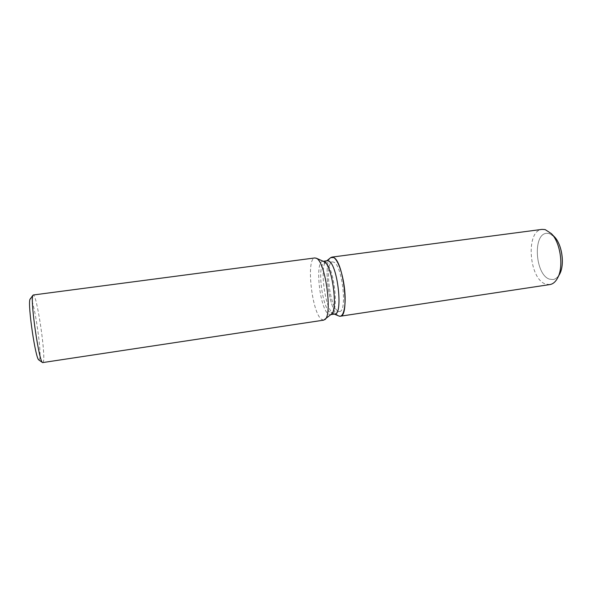 <?xml version="1.0" encoding="UTF-8"?>
<svg xmlns="http://www.w3.org/2000/svg" width="592" height="592" viewBox="0 0 592 592"><rect width="100%" height="100%" fill="white"/><g stroke="black" fill="none" stroke-linecap="round" stroke-linejoin="round"><path stroke-width="0.44" stroke-dasharray="2.96 2.22" d="M337.529 310.778C329.293 305.265 324.771 261.96 332.512 261.886L334.058 262.278C342.376 265.956 347.43 311.969 339.534 311.473L337.529 310.778M558.685 275.583C557.072 277.892 555.192 279.217 553.039 279.557L549.517 279.158C535.316 274.984 532.497 234.269 546.49 233.315L549.228 233.507L553.024 235.564M334.887 314.012L332.763 313.249C324.734 307.685 319.451 265.512 326.281 261.213L327.346 260.732M337.854 315.358C328.797 309.105 322.973 262.589 330.691 257.661C322.973 262.589 328.797 309.105 337.854 315.358L338.95 316.032L337.854 315.358M331.335 314.219L330.299 314.7L328.22 313.93C319.687 307.877 314.774 261.405 322.751 261.346L323.876 261.523M323.713 320.146L321.315 319.199C311.681 311.91 305.938 258.038 314.914 257.934M42.861 362.689L43.519 361.164C45.421 351.367 36.512 293.44 33.285 294.986M38.872 359.966L39.775 358.693C41.743 349.48 32.952 294.017 30.207 298.708M329.64 311.954C322.233 306.811 317.275 267.318 323.58 263.381L324.549 262.952L326.044 263.351C334.11 267.073 339.223 313.198 331.579 312.657L329.64 311.954M559.714 273.852C557.945 277.219 555.718 279.121 553.039 279.557L549.517 279.158C535.316 274.984 532.497 234.269 546.49 233.315L549.228 233.507L554.489 236.948M549.842 284.574L545.587 284.071C528.819 278.884 525.489 230.547 542.035 229.378M324.549 262.952L332.512 261.886M326.281 261.213L323.58 263.381M323.299 261.272L322.751 261.346M330.847 314.618L330.299 314.7M333.725 313.849L330.528 312.509M331.579 312.657L339.534 311.473"/><path stroke-width="0.89" d="M323.299 261.272L327.346 260.732L328.952 261.146C337.714 265.046 343.197 314.596 334.887 314.012L330.847 314.618M330.691 257.661L333.718 257.55C338.224 260.043 343.449 275.65 344.781 291.234C346.172 306.841 343.345 318.022 338.95 316.032L340.296 316.224C349.739 316.875 343.641 261.701 333.718 257.55L331.934 257.106L330.691 257.661L326.784 260.806L330.691 257.661M316.135 258.134L324.327 261.768C332.23 265.253 338.239 310.393 331.335 314.219L323.713 320.146L42.587 362.6C39.161 362.186 30.281 301.92 32.76 295.815L33.285 294.986L314.914 257.934L316.646 258.408C325.6 262.323 332.674 315.418 324.838 319.621M33.041 295.142L29.94 299.33C27.587 305.028 35.616 359.433 38.872 359.966L42.587 362.6M553.024 235.564C562.134 242.291 565.575 266.6 558.685 275.583M331.934 257.106L542.035 229.378L545.173 229.592L551.426 233.662L554.489 236.948C562.074 244.496 564.909 264.491 559.714 273.852L557.679 277.855C555.599 281.822 552.987 284.064 549.842 284.574L340.296 316.224M551.426 233.662C560.476 242.639 563.88 266.718 557.679 277.855M334.325 314.1L338.95 316.032L334.325 314.1"/></g></svg>
